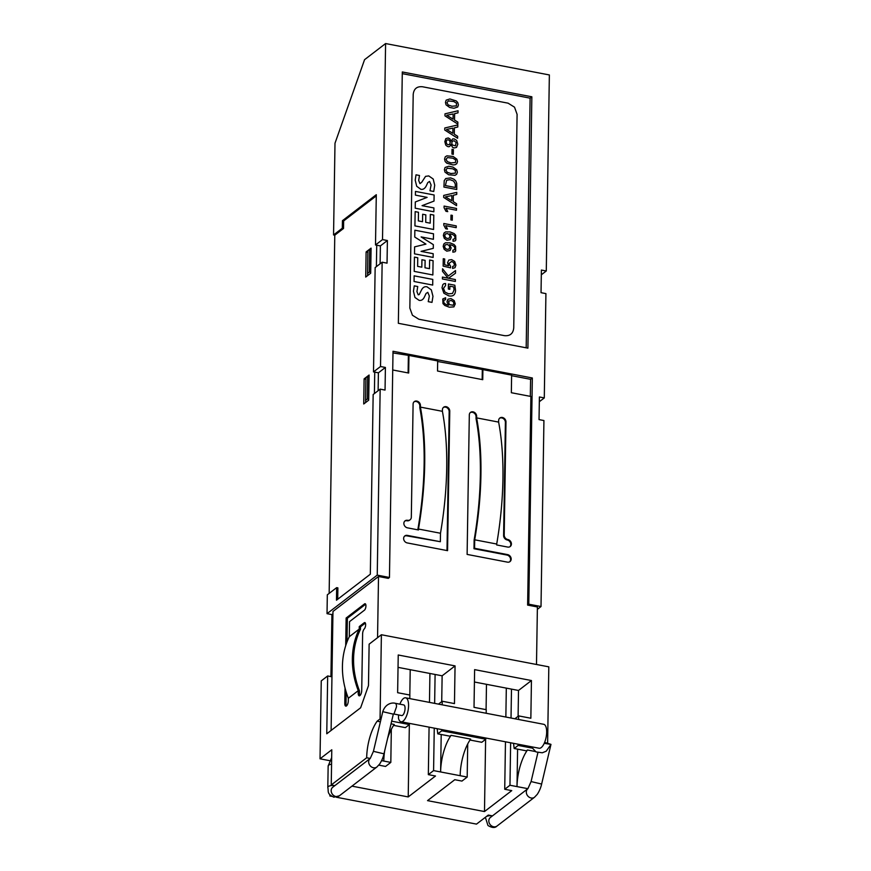 <?xml version="1.0" encoding="UTF-8"?>
<svg xmlns="http://www.w3.org/2000/svg" width="871" height="871" viewBox="0 0 871 871"><rect width="100%" height="100%" fill="white"/><g stroke="black" fill="none" stroke-linecap="round" stroke-linejoin="round"><path stroke-width="1.31" d="M392.723 369.979L408.684 373.038L408.956 355.444L437.678 360.953L437.514 371.013L482.741 379.68L482.893 369.62L511.615 375.129L511.342 392.723L530.896 396.468L527.619 605.084L537.396 606.956L536.492 664.486M331.111 730.442L332.972 611.442L378.515 576.493L388.292 578.366L389.457 577.473L393.017 351.263L532.333 377.981L528.784 604.191L541.011 606.532L537.353 609.33M378.515 576.493L377.557 637.681M476.622 417.884L498.626 422.097L498.648 420.541A4.061 3.408 -127.5 0 1 499.834 418.026A4.061 3.408 -127.5 0 1 503.819 418.069A4.061 3.408 -127.5 0 1 505.975 421.956L504.2 535.055A4.061 3.408 52.5 0 0 507.804 539.53A4.061 3.408 -127.5 0 1 511.179 542.557A4.061 3.408 -127.5 0 1 510.221 546.52A4.061 3.408 -127.5 0 1 507.695 547.064L496.688 544.952L496.71 544.027L474.706 539.813A183.215 72.38 -79.1 0 0 476.622 417.884L476.644 416.327A4.061 3.408 -127.5 0 0 474.488 412.44A4.061 3.408 -127.5 0 0 470.503 412.397A4.061 3.408 -127.5 0 0 469.317 414.923L467.117 554.413L507.455 562.143A4.061 3.408 -127.5 0 0 509.981 561.599A4.061 3.408 -127.5 0 0 510.939 557.636A4.061 3.408 -127.5 0 0 507.575 554.609L474.575 548.284L474.706 539.813M440.486 533.248L440.356 541.718L407.356 535.393A4.061 3.408 -127.5 0 0 404.819 535.937A4.061 3.408 -127.5 0 0 403.872 539.9A4.061 3.408 -127.5 0 0 407.236 542.927L447.563 550.668L449.763 411.166A4.061 3.408 -127.5 0 0 447.596 407.28A4.061 3.408 -127.5 0 0 443.622 407.247A4.061 3.408 -127.5 0 0 442.424 409.762L442.403 411.319A183.215 72.38 100.9 0 1 440.486 533.248L418.483 529.035L418.472 529.96L407.476 527.848A4.061 3.408 -127.5 0 1 404.1 524.821A4.061 3.408 -127.5 0 1 405.059 520.858A4.061 3.408 -127.5 0 1 407.595 520.314A4.061 3.408 52.5 0 0 410.121 519.758A4.061 3.408 52.5 0 0 411.319 517.243L413.094 404.144A4.061 3.408 -127.5 0 1 414.291 401.618A4.061 3.408 -127.5 0 1 418.265 401.662A4.061 3.408 -127.5 0 1 420.432 405.548L420.399 407.105L442.403 411.319M377.241 575.121L327.028 613.663L327.322 594.806L336.663 587.642L336.467 600.206L370.327 574.218L373.158 394.519L380.159 389.141L377.241 575.121L389.457 577.473M327.028 613.663L331.916 614.599L330.936 676.593M332.94 613.815L331.916 614.599M527.619 605.084L528.784 604.191M345.036 687.97L344.796 703.485A4.061 1.6 100.9 0 0 345.787 706.131A4.061 1.6 100.9 0 0 348.302 700.796L348.335 698.281L358.264 690.659L358.221 693.174A4.061 1.6 100.9 0 0 359.211 695.82A4.061 1.6 100.9 0 0 361.726 690.485L362.619 633.914A4.061 1.6 -79.1 0 1 364.263 628.938A3.386 1.339 100.9 0 0 365.613 625.313A3.386 1.339 100.9 0 0 364.818 622.58A3.386 1.339 100.9 0 0 364.23 622.765L359.266 626.576L359.233 629.091L349.304 636.701L349.543 621.622L364.426 610.201A3.386 1.339 100.9 0 0 365.896 606.608A3.386 1.339 100.9 0 0 365.123 603.734A3.386 1.339 100.9 0 0 364.535 603.919L346.135 618.029L345.7 645.694M331.949 676.789L327.67 675.961L326.767 733.774L360.627 707.785L368.477 685.629L369.13 644.159L381.389 634.741L548.817 666.848L547.619 743.083M359.233 629.091A81.275 68.232 52.5 0 0 358.264 690.659M348.335 698.281A81.275 68.232 -127.5 0 1 349.304 636.701M359.886 695.624A4.061 1.6 100.9 0 1 359.451 693.414L359.483 690.899A81.275 68.232 -127.5 0 1 360.452 629.319L360.496 626.804L359.266 626.576M346.451 705.935A4.061 1.6 100.9 0 1 346.016 703.714L346.201 692.107M346.985 642.014L347.366 618.258L346.135 618.029M347.366 618.258L365.657 604.224M360.496 626.804L365.363 623.07M336.663 587.642L337.883 587.871L337.708 599.259M369.086 375.042L364.122 378.852L363.73 403.992L368.694 400.181L369.086 375.042M371.079 248.126L366.114 251.926L365.722 277.065L370.687 273.254L371.079 248.126M329.151 593.412L334.78 235.181L343.533 228.463L343.653 220.918L376.272 195.888M374.399 393.561L374.737 372.124L373.507 371.895L380.518 366.517L385.407 367.453L385.047 390.077L380.159 389.141M376.392 266.635L376.729 245.208L375.499 244.969L376.294 194.701L342.434 220.69L343.653 220.918M334.78 235.181L333.549 234.952L342.314 228.224L343.533 228.463M438.494 704.127L442.25 701.242L442.185 704.835M518.572 719.479L518.626 715.897L530.853 718.237L531.441 680.534L474.619 669.636L474.02 707.339L486.247 709.68L486.181 713.273M531.843 748.047L518.169 745.424L518.18 744.237M381.389 634.741L380.061 718.945L381.019 719.13M391.667 721.166L409.392 724.563L405.396 727.633L393.616 725.38M409.414 723.376L409.392 724.563M401.008 721.765A12.194 4.812 -79.1 0 0 408.042 710.692A12.194 4.812 -79.1 0 0 405.603 697.813L543.711 724.302A12.194 4.812 100.9 0 1 546.139 737.182A12.194 4.812 100.9 0 1 539.116 748.243L401.008 721.765A12.194 4.812 -79.1 0 1 398.472 718.237L398.526 714.949M441.717 701.645L442.13 675.809L455.054 665.89L398.232 654.992L397.633 692.695L409.86 695.036L409.805 698.618M455.054 665.89L454.466 703.594L442.25 701.242M518.103 716.3L518.506 690.463L474.423 682.004M518.506 690.463L531.441 680.534M442.13 675.809L398.036 667.36M467.716 743.954L467.194 777.052L460.171 775.702A32.51 12.847 100.9 0 1 470.634 739.109L451.08 735.364A32.51 12.847 -79.1 0 0 440.617 771.946L441.205 734.503M544.233 743.322L550.973 744.378L541.631 784.052C541.555 784.281 540.804 788.886 537.276 794.341L534.5 797.27A5.422 4.551 52.5 0 1 531.125 797.999A5.422 4.551 52.5 0 1 526.628 793.96A5.422 4.551 52.5 0 1 527.902 788.669L517.004 786.6L517.592 749.147M535.251 751.499L527.467 750.007A32.51 12.847 100.9 0 0 517.004 786.6L509.971 785.25L510.635 742.789M511.027 718.031L511.484 689.113M509.971 785.25L504.723 789.278L505.463 741.787M505.855 717.04L506.312 688.123M527.467 750.007L526.389 750.835L514.162 748.494L518.169 745.424M467.194 777.052L461.946 781.08L454.793 779.708L427.53 800.634L484.483 811.554L511.745 790.628L504.723 789.278M486.475 684.323L486.083 709.647M485.615 739.337L484.483 811.554M513.542 743.344L514.162 748.494M514.881 718.771L518.626 715.897M327.67 675.961L321.247 680.893L320.027 758.804L331.786 749.779L331.241 784.967L366.68 757.77L370.24 758.456M391.035 723.845L394.258 724.465A32.51 12.847 -79.1 0 0 387.617 738.379M384.666 750.911A32.51 12.847 -79.1 0 0 383.784 761.058L390.818 762.397L391.329 729.299M441.804 729.582L441.782 730.78L437.775 733.85L450.002 736.191L451.08 735.364M460.171 775.702L433.584 770.606L434.259 728.134M434.64 703.387L435.097 674.47M433.584 770.606L428.336 774.635L429.076 727.143M429.468 702.396L429.926 673.479M428.336 774.635L435.489 776.007L408.216 796.932L409.348 724.596M409.816 695.025L410.219 669.69M408.216 796.932L351.96 786.143M378.82 765.141L385.559 766.436L390.818 762.397M381.64 760.644L383.784 761.058M334.791 785.653L331.241 784.967M331.611 796.323L329.859 795.985L330.523 795.473M336.26 797.215L476.513 824.108L488.283 815.082L492.453 815.877M441.782 730.78L485.778 739.218L481.772 742.288L470.002 740.023M437.775 733.85L437.166 728.7M380.061 718.945L377.143 721.188L380.387 721.809M377.143 721.188A32.51 12.847 -79.1 0 0 366.68 757.77M509.916 546.727A4.061 3.408 52.5 0 0 510.515 542.807A4.061 3.408 52.5 0 0 507.227 539.976A4.061 3.408 -127.5 0 1 503.612 535.502L505.398 422.402A4.061 3.408 52.5 0 0 503.416 418.635A4.061 3.408 52.5 0 0 499.562 418.265M498.626 422.097A183.215 72.38 100.9 0 1 496.71 544.027M470.231 412.647A4.061 3.408 52.5 0 1 474.085 413.006A4.061 3.408 52.5 0 1 476.067 416.774L476.034 418.559A181.854 71.847 100.9 0 1 474.129 540.031L473.987 548.73L474.575 548.284M509.677 561.806A4.061 3.408 52.5 0 0 510.286 557.886A4.061 3.408 52.5 0 0 506.987 555.056L473.987 548.73M440.356 541.718L406.768 535.839A4.061 3.408 52.5 0 0 404.547 536.177M418.483 529.035A183.215 72.38 -79.1 0 0 420.399 407.105M414.008 401.858A4.061 3.408 52.5 0 1 417.862 402.228A4.061 3.408 52.5 0 1 419.844 405.995L419.811 407.78A181.854 71.847 100.9 0 1 417.906 529.252L417.895 529.851M410.121 519.758L409.544 520.216A4.061 3.408 -127.5 0 1 407.007 520.76A4.061 3.408 52.5 0 0 404.786 521.098M446.997 550.548L449.175 411.624A4.061 3.408 52.5 0 0 447.193 407.857A4.061 3.408 52.5 0 0 443.339 407.486M375.499 244.969L382.511 239.59L385.592 43.55L549.361 74.95L546.28 270.99L541.392 270.054L541.033 292.678L545.921 293.614L544.288 397.916L539.399 396.98L539.04 419.604L543.929 420.541L541.011 606.532M382.511 239.59L387.399 240.527L387.04 263.151L382.151 262.215L380.518 366.517M531.854 96.801L402.304 71.966L398.352 323.304L527.902 348.139L531.854 96.801L530.101 98.151L402.282 73.643M333.549 234.952L334.997 143.214L364.568 59.674L385.592 43.55M342.314 228.224L342.434 220.69M541.316 274.801L546.28 270.99M329.859 795.985L329.88 794.777M329.467 760.623L320.027 758.804M531.168 746.719L536.035 751.923L542.295 752.784L546.237 751.194L550.973 744.378L544.647 742.364M405.603 697.813A12.194 4.812 -79.1 0 0 399.887 704.182M485.8 738.02L485.778 739.218M395.194 703.278A5.422 2.145 -79.1 0 1 396.501 706.806L394.095 713.621A5.422 2.145 100.9 0 1 393.442 713.926L401.705 715.559A5.422 2.145 -79.1 0 0 404.83 710.638A5.422 2.145 -79.1 0 0 403.741 704.922L395.194 703.278C392.113 702.364 385.396 703.616 382.772 711.672L393.322 714.155L383.98 753.818L373.43 751.335L370.251 758.445A5.422 4.551 52.5 0 0 368.977 763.725A5.422 4.551 52.5 0 0 373.474 767.765A5.422 4.551 52.5 0 0 376.849 767.035L339.352 795.811A5.422 4.551 -127.5 0 1 335.966 796.54A5.422 4.551 -127.5 0 1 331.481 792.501A5.422 4.551 -127.5 0 1 332.755 787.221L370.251 758.445M532.333 377.981L530.591 379.331L530.319 396.359M380.115 263.782L380.387 245.905L387.399 240.527M373.507 371.895L375.151 267.593L382.151 262.215M385.407 367.453L378.395 372.832L374.737 372.124M378.123 390.709L378.395 372.832M544.288 397.916L539.323 401.727M380.387 245.905L376.729 245.208M511.604 375.684L530.591 379.331M392.984 352.94L408.956 355.444M437.667 361.509L482.893 369.62M526.182 347.812L530.101 98.151M367.889 252.274L366.114 251.926M365.896 379.201L364.122 378.852M408.107 372.93L408.368 355.891M482.164 379.571L482.316 370.066M370.698 272.34L369.315 272.068L369.663 249.454L367.91 250.794L367.562 273.418L369.315 272.068M367.562 273.418L367.66 275.574M371.057 249.716L369.663 249.454M368.705 399.256L367.312 398.994L365.57 400.333L365.668 402.5M365.57 400.333L365.918 377.72L367.671 376.37L369.064 376.642M367.671 376.37L367.312 398.994M422.511 86.762C416.937 86.229 413.834 88.788 413.202 94.427L409.849 308.062L412.429 315.248L418.864 319.243L504.429 335.651C510.003 336.184 513.106 333.626 513.738 327.986L517.091 114.351L514.511 107.166L508.076 103.17L422.511 86.762M424.395 297.044L426.05 293.483L427.803 292.329L429.338 296.053L428.238 301.66L431.994 302.379L432.963 296.303L431.319 289.869L427.019 286.809C424.613 286.352 422.762 287.441 421.455 290.076L419.212 294.561L418.2 294.812L416.937 291.589L417.742 286.526L414.269 285.862L413.464 291.219L414.955 297.479L419.125 300.353C421.335 300.778 423.088 299.678 424.395 297.044M432.789 279.417L414.139 275.835L414.052 281.496L432.702 285.067L432.789 279.417M429.621 260.026L433.083 260.69L432.854 274.964L414.204 271.382L414.433 257.119L417.753 257.751L417.623 266.374L421.814 267.179L421.934 259.743L425.113 260.353L424.994 267.789L429.479 268.649L429.621 260.026M414.487 253.842L433.137 257.413L433.192 253.701L421.052 251.371L433.279 248.355L433.333 244.631L421.129 236.923L433.42 239.285L433.508 233.787L414.857 230.205L414.748 237.043L425.952 244.12L414.596 246.863L414.487 253.842M430.339 214.397L433.802 215.061L433.573 229.465L414.923 225.894L415.151 211.631L418.472 212.263L418.341 220.886L422.533 221.691L422.653 214.255L425.832 214.865L425.712 222.301L430.198 223.161L430.339 214.397M427.117 197.379L415.304 201.963L415.206 208.202L433.856 211.784L433.91 207.929L422.065 205.654L434.019 201.081L434.117 194.984L415.467 191.413L415.402 195.126L427.117 197.379M429.545 181.44L431.091 185.011L429.98 190.76L433.736 191.489L434.705 185.262L433.203 179.012L428.761 175.92L425.571 176.356L421.695 182.322L419.942 183.618L418.679 180.395L419.484 175.485L416.022 174.821L415.206 180.177L416.708 186.274L420.867 189.312C422.99 189.726 424.743 188.669 426.137 186.144L427.792 182.594L429.545 181.44M455.283 303.903L453.889 306.886L449.294 307.202L444.765 305.438L442.991 303.609L442.773 298.993L445.604 297.751L445.582 299.7L444.079 300.103L443.698 301.344C443.655 303.195 445.255 304.491 448.5 305.22L446.965 301.834L447.988 299.221L451.004 298.611L454.216 300.593L455.283 303.903M453.922 303.554L453.279 301.693L451.145 300.462L448.641 301.105L449.153 304.567L453.083 305.264L453.922 303.554M445.549 285.568L445.582 283.5L443.938 283.696L442.849 284.632L442.022 287.789L443.862 293.2L448.815 295.879C453.17 296.663 455.413 294.79 455.533 290.25L454.825 285.22L448.413 283.99L448.336 289.02L449.806 289.303L449.861 286.167L453.693 286.907L454.063 289.967L452.506 293.462L448.619 293.832L444.961 292.068L443.491 288.29L445.549 285.568M442.435 277.076L442.403 278.97L455.359 281.453L455.391 279.558L448.521 278.241L455.489 273.233L455.533 270.565L448.271 275.998L442.566 268.747L442.522 271.36L448.108 278.165L442.435 277.076M452.626 266.461L452.593 268.431L455.021 267.68L455.892 265.143L454.706 261.474L451.679 259.634L448.815 260.059L447.531 262.781L448.63 265.775L444.613 264.751L444.7 258.992L443.274 258.72L443.154 266.101L450.536 267.865L450.568 266.145L448.924 263.445L451.635 261.463L453.573 262.454L454.422 264.621L453.987 265.982L452.626 266.461M443.187 246.384L443.829 243.967L445.408 242.813L449.893 242.835L454.02 244.49L455.555 246.243L455.685 250.859L454.912 251.839L452.876 252.165L452.909 250.195L454.368 249.77L454.782 248.551C454.858 246.591 453.138 245.306 449.61 244.675L451.156 247.974L450.067 250.543L446.779 251.142L444.134 249.28L443.187 246.384M445.299 248.398L447.215 249.4L449.088 249.019L449.795 247.364L449.109 245.459L447.302 244.49L445.255 244.86L444.558 246.493L445.299 248.398M443.361 235.486L443.992 233.069L445.582 231.915L450.057 231.926L454.194 233.58L455.729 235.333L455.86 239.95L455.087 240.929L453.051 241.256L453.072 239.296L454.542 238.861L454.956 237.652C455.032 235.693 453.301 234.397 449.774 233.776L451.33 237.064L450.242 239.634L446.943 240.244L444.308 238.382L443.361 235.486M445.419 233.951L444.733 235.584L445.473 237.489L447.378 238.502L449.262 238.11L449.969 236.466L449.284 234.549L447.476 233.58L445.419 233.951M446.779 163.182L445.168 161.527L444.558 159.088L445.244 156.834L446.899 155.833L453.17 156.486L456.894 159.197L457.515 161.571L456.818 163.661L455.206 164.706L453.04 164.935L446.779 163.182M446.028 159.371L447.389 161.658L451.036 162.899L455.566 162.518L455.609 159.85L452.822 158.174L447.444 157.586L446.028 159.371M451.951 154.08L453.312 154.341L453.388 149.572L452.027 149.311L451.951 154.08M449.621 144.357L450.209 142.681L449.686 140.754L448.238 139.763L446.769 140.111L446.17 141.908L446.703 143.878L448.151 144.826L449.621 144.357M444.831 141.646L445.821 138.62L448.227 137.945L449.937 138.914L451.004 141.156L452.691 138.924L454.183 138.892L456.644 140.394L457.798 144.14L456.535 147.406L454.041 147.972L452.561 147.319L450.949 144.51L449.828 146.295C448.728 147.145 447.367 146.72 445.723 145.011L444.831 141.646M456.121 142.474L454.063 140.764L452.376 141.167L451.744 142.975L452.321 144.967L455.5 145.816L456.121 142.474M452.844 133.307L446.529 129.431L452.931 128.124L452.844 133.307M454.39 127.83L457.787 127.003L457.819 124.934L444.776 127.993L444.743 130.019L457.613 138.26L457.645 136.301L454.292 134.188L454.39 127.83M454.51 120.024L457.863 122.136L457.83 124.096L444.972 115.854L445.005 113.829L458.048 110.769L458.015 112.838L454.618 113.666L454.51 120.024M453.072 119.142L453.149 113.959L446.747 115.266L453.072 119.142M453.933 108.265L449.73 107.492L446.061 104.858L445.451 102.419L446.137 100.165L449.861 98.956L456.208 100.905L457.776 102.538L458.407 104.912L457.711 106.991L453.933 108.265M446.921 102.702L448.271 104.988L451.929 106.24L456.458 105.848L456.491 103.181L453.704 101.504L448.336 100.916L446.921 102.702M453.007 167.101L456.72 169.812L457.351 172.197L456.654 174.276L455.032 175.321L448.674 174.777L445.005 172.142L444.395 169.703L445.081 167.45L448.805 166.241L453.007 167.101M455.391 173.133L455.435 170.466L452.648 168.789L447.28 168.201L445.865 169.987L447.215 172.273L450.873 173.525L455.391 173.133M450.917 219.906L452.278 220.167L452.354 215.398L450.993 215.137L450.917 219.906M443.796 225.164L443.818 223.509L456.241 225.894L456.208 227.669L445.745 225.665L447.487 229.073L445.691 228.725L443.796 225.164M453.236 201.626L456.589 203.738L456.556 205.687L443.687 197.445L443.72 195.42L456.763 192.36L456.731 194.429L453.334 195.267L453.236 201.626M451.788 200.733L451.875 195.55L445.473 196.857L451.788 200.733M444.068 207.723L444.09 206.079L456.513 208.452L456.48 210.238L446.017 208.234L447.759 211.631L445.963 211.294L444.068 207.723M443.927 187.058L444.221 180.689L445.734 178.533L450.612 177.891L453.976 179.219L455.838 181.016L456.72 183.302L456.763 189.519L443.927 187.058M446.638 180.243L449.991 179.666L453.628 181.059L455.272 183.868L455.337 187.483L445.408 185.577L446.638 180.243M359.451 693.414L358.221 693.174M346.016 703.714L344.796 703.485M364.535 603.919L365.602 604.115M364.23 622.765L365.297 622.972M505.398 422.402L505.975 421.956M504.2 535.055L503.612 535.502M507.804 539.53L507.227 539.976M476.067 416.774L476.644 416.327M507.575 554.609L506.987 555.056M419.844 405.995L420.432 405.548M407.007 520.76L407.595 520.314M449.175 411.624L449.763 411.166M406.768 535.839L407.356 535.393M541.631 784.052L531.081 781.57L537.897 752.631M328.215 766.371A5.422 2.025 0.9 0 1 328.149 766.023A5.422 2.025 0.9 0 1 331.557 764.205M534.5 797.27L497.003 826.046A5.422 4.551 -127.5 0 1 490.101 824.521A5.422 4.551 -127.5 0 1 490.406 817.455L527.902 788.669L531.081 781.57M491.549 815.713A5.422 2.025 -179.1 0 0 486.454 816.475M333.898 785.479A5.422 2.025 -179.1 0 0 327.812 787.384L328.149 766.023L331.666 757.618M382.772 711.672L373.43 751.335M383.98 753.818C383.893 754.046 383.153 758.652 379.614 764.107L376.849 767.035M497.003 826.046C495.044 828.114 492.028 827.929 487.967 825.49L485.463 817.619M339.352 795.811L333.854 797.205C326.614 793.655 328.77 791.913 327.812 787.384"/></g></svg>
